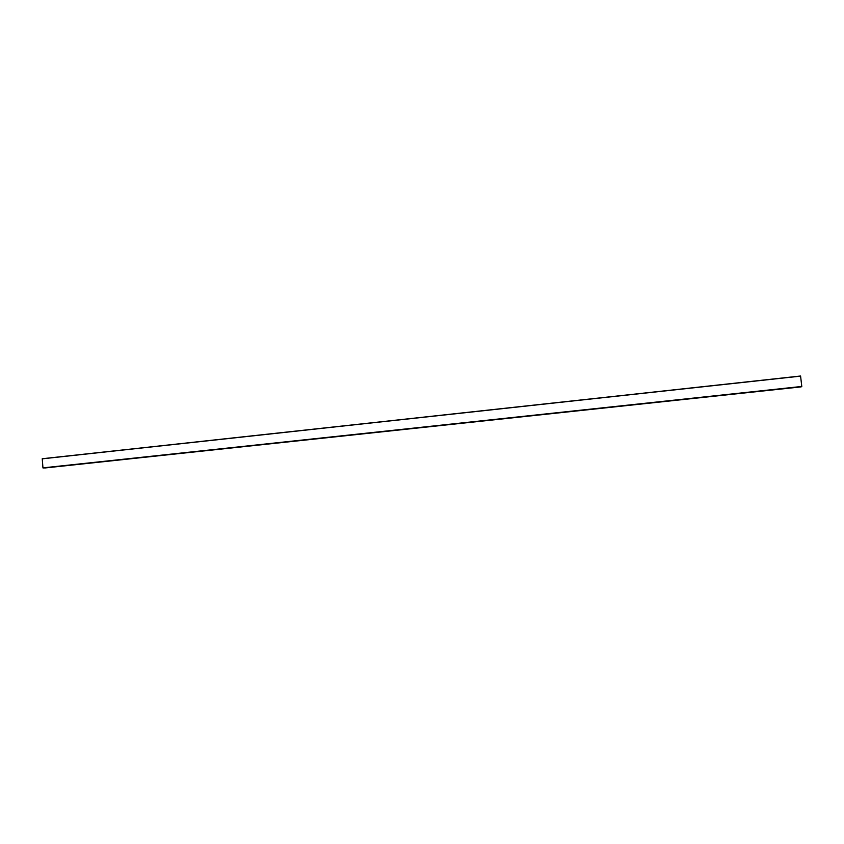 <?xml version="1.0" encoding="UTF-8"?>
<svg xmlns="http://www.w3.org/2000/svg" width="844" height="844" viewBox="0 0 844 844"><rect width="100%" height="100%" fill="white"/><g stroke="black" fill="none" stroke-linecap="round" stroke-linejoin="round"><path stroke-width="1.27" d="M801.146 386.879L45.175 467.945L801.146 386.879L801.789 386.457L800.576 376.013L42.242 458.735L42.949 467.871L45.186 467.945M801.789 386.594L43.023 467.987M801.789 386.457L42.949 467.871M800.608 376.129L42.2 458.841M800.576 376.013L42.242 458.735"/></g></svg>

